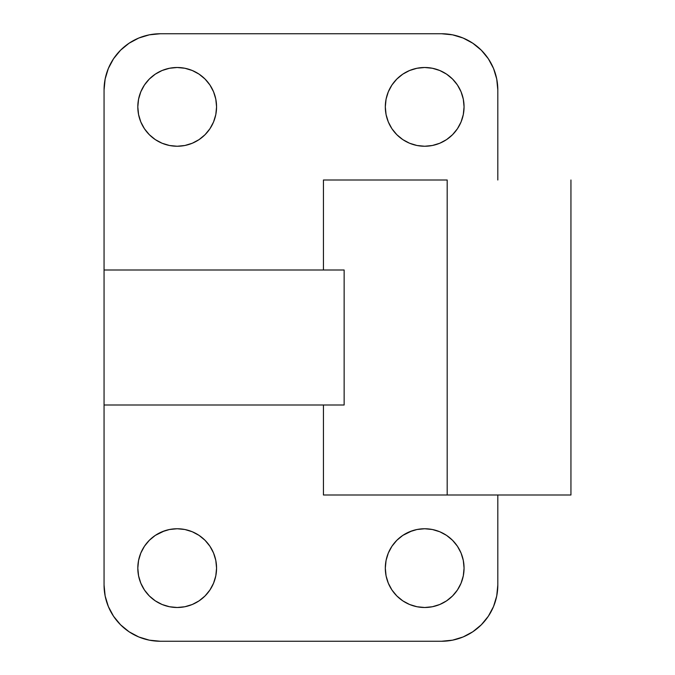 <?xml version="1.0" encoding="UTF-8"?>
<svg xmlns="http://www.w3.org/2000/svg" width="675" height="675" viewBox="0 0 675 675"><rect width="100%" height="100%" fill="white"/><g stroke="black" fill="none" stroke-linecap="round" stroke-linejoin="round"><path stroke-width="1.01" d="M162.118 531.748L169.509 529.504L177.188 528.753A39.378 39.378 0 0 1 216.565 568.122A39.378 39.378 0 0 1 177.188 607.5A39.378 39.378 0 0 1 137.81 568.122A39.378 39.378 0 0 1 177.188 528.753L184.866 529.504L192.257 531.748L199.066 535.385L205.031 540.287L209.925 546.252L213.562 553.053L215.806 560.444L216.565 568.122L215.806 575.809L213.562 583.192L209.925 590.001L205.031 595.966L199.066 600.868L192.257 604.505L184.866 606.741L177.188 607.5L169.509 606.741L162.118 604.505L155.309 600.868L149.344 595.966L144.45 590.001L140.813 583.192L138.569 575.809L137.81 568.122L138.569 560.444L140.813 553.053L144.45 546.252L149.344 540.287L155.309 535.385L164.531 530.837M409.615 531.748L417.007 529.504L424.685 528.753L432.371 529.504L439.754 531.748L446.563 535.385L452.528 540.287L457.431 546.252L461.067 553.053L463.303 560.444L464.062 568.122L463.303 575.809L461.067 583.192L457.431 590.001L452.528 595.966L446.563 600.868L439.754 604.505L432.371 606.741L424.685 607.5A39.378 39.378 0 0 1 385.315 568.122A39.378 39.378 0 0 1 424.685 528.753A39.378 39.378 0 0 1 464.062 568.122A39.378 39.378 0 0 1 424.685 607.5L417.007 606.741L409.615 604.505L402.815 600.868L396.849 595.966L391.947 590.001L388.311 583.192L386.066 575.809L385.315 568.122L386.066 560.444L388.311 553.053L391.947 546.252L396.849 540.287L402.815 535.385L412.028 530.837M177.188 146.247A39.378 39.378 0 0 1 137.81 106.878A39.378 39.378 0 0 1 177.188 67.5L184.866 68.259L192.257 70.495L199.066 74.132L205.031 79.034L209.925 84.999L213.562 91.808L215.806 99.191L216.565 106.878L215.806 114.556L213.562 121.947L209.925 128.748L205.031 134.713L199.066 139.615L192.257 143.252L184.866 145.496L177.188 146.247L169.509 145.496L162.118 143.252L155.309 139.615L149.344 134.713L144.45 128.748L140.813 121.947L138.569 114.556L137.81 106.878L138.569 99.191L140.813 91.808L144.45 84.999L149.344 79.034L155.309 74.132L162.118 70.495L169.509 68.259L177.188 67.5A39.378 39.378 0 0 1 216.565 106.878A39.378 39.378 0 0 1 177.188 146.247M424.685 146.247A39.378 39.378 0 0 1 385.315 106.878A39.378 39.378 0 0 1 424.685 67.5L432.371 68.259L439.754 70.495L446.563 74.132L452.528 79.034L457.431 84.999L461.067 91.808L463.303 99.191L464.062 106.878L463.303 114.556L461.067 121.947L457.431 128.748L452.528 134.713L446.563 139.615L439.754 143.252L432.371 145.496L424.685 146.247L417.007 145.496L409.615 143.252L402.815 139.615L396.849 134.713L391.947 128.748L388.311 121.947L386.066 114.556L385.315 106.878L386.066 99.191L388.311 91.808L391.947 84.999L396.849 79.034L402.815 74.132L409.615 70.495L417.007 68.259L424.685 67.5A39.378 39.378 0 0 1 464.062 106.878A39.378 39.378 0 0 1 424.685 146.247M447.188 179.997L447.188 495.003L570.94 495.003L323.435 495.003L447.188 495.003L447.188 179.997L323.435 179.997L447.188 179.997M335.863 270L104.06 270L104.06 405L344.14 405L344.14 270L344.14 405L104.06 405L104.06 584.997L105.14 595.974L108.346 606.53L113.543 616.25L120.538 624.772L129.06 631.766L138.788 636.972L149.335 640.17L160.312 641.25A56.253 56.253 0 0 1 104.06 584.997L104.06 90.003A56.253 56.253 0 0 1 160.312 33.75L149.335 34.83L138.788 38.028L129.06 43.234L120.538 50.228L113.543 58.75L108.346 68.47L105.14 79.026L104.06 90.003L104.06 270L344.14 270L323.435 270L323.435 179.997M497.812 179.997L497.812 90.003L496.733 79.026L493.535 68.47L488.329 58.75L481.334 50.228L472.812 43.234L463.092 38.028L452.537 34.83L441.56 33.75L160.312 33.75L441.56 33.75A56.253 56.253 0 0 1 497.812 90.003L497.812 179.997M463.092 636.972L472.812 631.766L481.334 624.772L488.329 616.25L493.535 606.53L496.733 595.974L497.812 584.997L497.812 495.003L497.812 584.997A56.253 56.253 0 0 1 441.56 641.25L160.312 641.25L441.56 641.25L452.537 640.17L463.092 636.972L469.682 633.715M335.863 405L344.14 405M138.788 38.028L132.19 41.285M138.569 114.556L137.81 106.878M144.45 84.999L149.344 79.034M464.062 106.878L463.303 114.556M391.947 84.999L396.849 79.034M457.431 546.252L458.072 547.248M417.007 606.741L409.615 604.505M388.311 553.053L391.947 546.252M463.303 560.444L464.062 568.122M439.754 604.505L432.371 606.741M209.925 546.252L213.562 553.053M215.806 560.444L216.565 568.122M192.257 604.505L184.866 606.741M169.509 606.741L162.118 604.505M137.81 568.122L138.569 560.444M140.813 553.053L144.45 546.252M570.94 179.997L570.94 495.003M323.435 405L323.435 495.003"/></g></svg>
